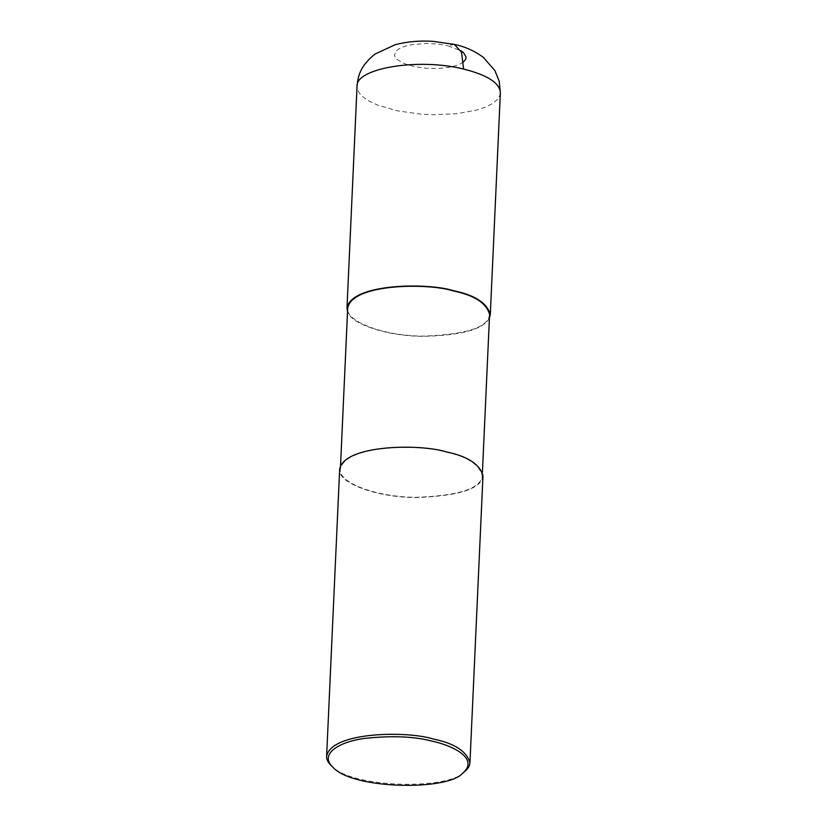 <?xml version="1.0" encoding="UTF-8"?>
<svg xmlns="http://www.w3.org/2000/svg" width="827" height="827" viewBox="0 0 827 827"><rect width="100%" height="100%" fill="white"/><g stroke="black" fill="none" stroke-linecap="round" stroke-linejoin="round"><path stroke-width="0.62" stroke-dasharray="4.13 3.1" d="M454.333 44.389L447.676 45.733L460.908 50.726M489.429 317.94C483.774 329.394 461.456 335.524 422.452 336.351C386.013 336 350.576 323.812 347.547 311.49M489.594 314.405C488.457 327.285 466.438 334.522 423.538 336.124C383.097 336.062 345.128 321.165 347.702 307.964M445.856 452.09C466.904 456.39 479.04 464.226 482.275 475.587C481.128 488.468 459.119 495.704 416.219 497.306C375.778 497.244 337.809 482.348 340.383 469.147C345.097 444.533 421.088 444.058 445.856 452.09L446.208 451.883M482.989 475.628C481.841 488.633 459.595 495.942 416.27 497.554C375.417 497.492 337.065 482.451 339.67 469.116M464.381 771.798C449.929 789.847 351.857 788.762 331.358 765.761M463.502 61.963L458.665 64.744L449.661 67.276L438.382 68.507L426.163 68.259L414.41 66.584L404.506 63.679L397.611 59.864L395.554 57.756L394.52 55.595L395.606 51.377L400.733 47.697L409.303 44.978L426.35 43.376L438.568 44.131L447.676 45.733M500.366 92.81L499.684 95.87L496.944 99.953L492.189 103.716L485.573 107.076L477.282 109.919L456.7 113.733L432.852 114.736L420.561 114.126L397.063 110.777L377.257 104.946L369.493 101.307L363.466 97.328L359.363 93.11L357.285 88.799L357.047 86.308M482.43 472.062L482.275 475.587M340.538 465.622L340.383 469.147"/><path stroke-width="1.24" d="M454.343 44.4L433.141 41.35C419.775 40.482 407.101 41.608 395.11 44.741L375.013 54.055C360.458 65.912 358.112 75.174 357.047 86.308C355.517 68.031 419.31 57.735 463.585 69.075L461.528 52.225L454.333 44.389C464.795 46.56 474.44 50.861 483.257 57.29L494.959 70.657L499.25 81.397L500.366 92.81L490.308 314.446L489.429 317.94M347.547 311.49L346.989 307.933C351.744 283.072 428.51 282.596 453.527 290.701C474.781 295.043 487.041 302.961 490.308 314.446M340.538 465.622L347.702 307.964C352.416 283.351 428.407 282.875 453.175 290.897C474.222 295.208 486.359 303.044 489.594 314.405L482.43 472.062M332.95 767.28L331.358 765.761C328.04 762.546 326.469 759.372 326.624 756.219L339.67 469.116C344.425 444.254 421.191 443.779 446.208 451.883C467.462 456.225 479.722 464.143 482.989 475.628L469.953 762.732C469.881 765.802 468.02 768.821 464.381 771.798L462.655 773.173C448.565 790.767 352.933 789.713 332.95 767.28C318.808 754.131 339.029 741.829 364.283 738.459C391.533 735.482 414.182 736.392 432.221 741.178C454.106 745.84 479.298 759.196 462.655 773.173M326.624 756.219C331.389 731.357 408.156 730.882 433.172 738.987C454.426 743.339 466.686 751.247 469.953 762.732M460.908 50.726L463.575 52.711L466.056 57.001L465.725 59.141L463.502 61.963M463.585 69.075C487.548 75.092 499.808 83.01 500.366 92.81M357.047 86.308L346.989 307.933"/></g></svg>
